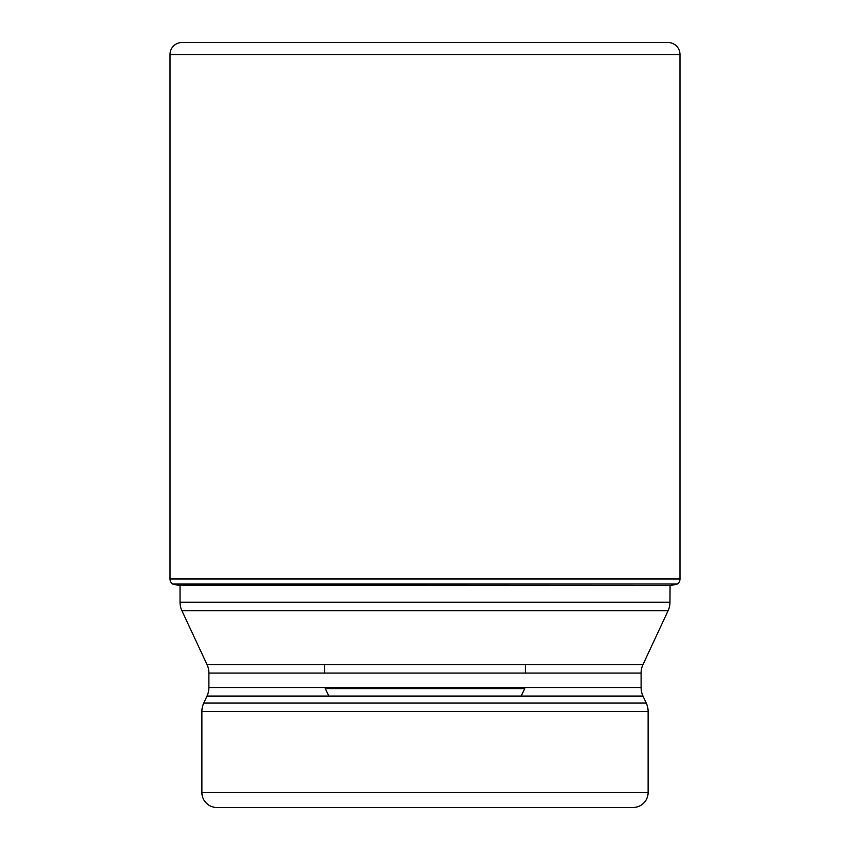 <?xml version="1.0" encoding="UTF-8"?>
<svg xmlns="http://www.w3.org/2000/svg" width="850" height="850" viewBox="0 0 850 850"><rect width="100%" height="100%" fill="white"/><g stroke="black" fill="none" stroke-linecap="round" stroke-linejoin="round"><path stroke-width="1.27" d="M680 54.549L170 54.549L170 578.988A6.024 6.024 0 0 0 172.72 584.014L179.945 585.533A984.587 984.587 0 0 1 173.134 584.29L677.28 584.014A6.024 6.024 0 0 0 680 578.988L680 54.549A12.049 12.049 0 0 0 667.951 42.5L182.049 42.5A12.049 12.049 0 0 0 170 54.549A12.049 12.049 0 0 1 182.049 42.5L667.951 42.5M668.079 610.746L181.921 610.746L207.018 664.572L642.982 664.572L668.079 610.746A20.081 20.081 0 0 0 669.959 602.257L670.055 585.533A984.587 984.587 0 0 0 676.866 584.29M173.134 584.29L172.72 584.014A6.024 6.024 0 0 1 170 578.988L680 578.988M180.041 585.533L180.041 602.257L669.959 602.257M181.921 610.746L181.921 610.746A20.081 20.081 0 0 1 180.041 602.257M642.982 664.572L642.982 664.572A20.081 20.081 0 0 0 641.102 673.062L641.102 687.586A20.081 20.081 0 0 0 642.982 696.065L646.244 703.067A20.081 20.081 0 0 1 648.125 711.556L648.125 792.444A15.056 15.056 0 0 1 633.069 807.5L216.931 807.5A15.056 15.056 0 0 1 201.875 792.444L648.125 792.444M207.018 664.572A20.081 20.081 0 0 1 208.898 673.062L208.898 687.586A20.081 20.081 0 0 1 207.018 696.065L203.756 703.067A20.081 20.081 0 0 0 201.875 711.556L201.875 792.444M535.681 807.5L425 807.5M328.822 696.065L325.359 688.638A8.032 8.032 0 0 1 324.955 687.586M521.178 696.065L524.641 688.638A8.032 8.032 0 0 0 525.045 687.586M525.396 673.062L525.396 664.572M324.604 673.062L324.604 664.572M325.359 688.638L524.641 688.638L325.359 688.638M170 54.549L170 578.988M172.72 584.014L677.28 584.014M670.055 585.533L179.945 585.533M641.102 673.062L208.898 673.062M208.898 687.586L641.102 687.586M642.982 696.065L207.018 696.065M203.756 703.067L646.244 703.067M648.125 711.556L201.875 711.556"/></g></svg>
